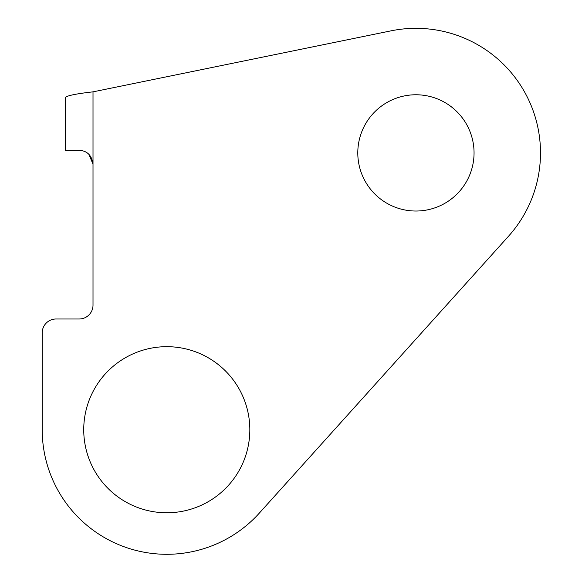 <?xml version="1.0" encoding="UTF-8"?>
<svg xmlns="http://www.w3.org/2000/svg" width="582" height="582" viewBox="0 0 582 582"><rect width="100%" height="100%" fill="white"/><g stroke="black" fill="none" stroke-linecap="round" stroke-linejoin="round"><path stroke-width="0.87" d="M88.733 154.099L93.011 164.109C91.869 155.438 87.256 150.825 79.167 150.265L65.329 150.265L65.329 97.521C66.974 95.637 76.198 93.746 93.011 91.854L93.011 305.15A13.844 13.844 0 0 1 79.167 318.994L56.054 318.994A13.844 13.844 0 0 0 42.21 332.839L42.21 429.727A124.57 124.57 0 0 0 259.376 513.055L508.515 236.234A124.57 124.57 0 0 0 390.937 30.861L93.011 91.854M249.831 429.727A83.044 83.044 0 0 1 125.261 501.648A83.044 83.044 0 0 1 125.261 357.806A83.044 83.044 0 0 1 249.831 429.727M474.054 152.899A58.135 58.135 0 0 1 386.855 203.242A58.135 58.135 0 0 1 386.855 102.556A58.135 58.135 0 0 1 474.054 152.899"/></g></svg>
